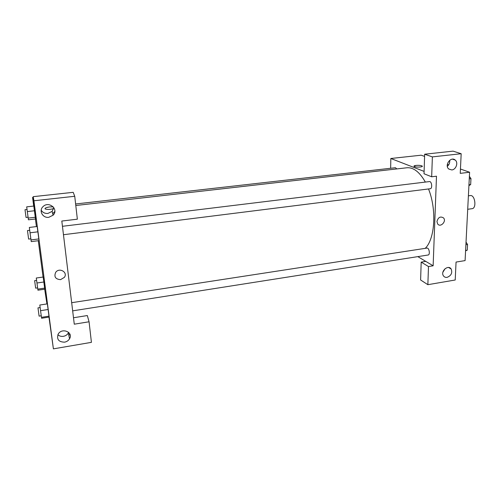 <?xml version="1.0" encoding="UTF-8"?>
<svg xmlns="http://www.w3.org/2000/svg" width="500" height="500" viewBox="0 0 500 500"><rect width="100%" height="100%" fill="white"/><g stroke="black" fill="none" stroke-linecap="round" stroke-linejoin="round"><path stroke-width="0.75" d="M467.706 209.288L472.056 208.688C476.875 208.375 475.025 194.606 470.294 195.575L468.394 195.825M460.45 169.025L469.6 172.244L465.087 260.6L456.056 262.069L455.213 280L427.856 284.688L428.494 266.55L433.137 265.794L417.812 256.625M390.65 168.275L390.825 158.494L421.169 155.194L424.588 156.4M447.331 164.406L448.675 164.875M414.081 166.4C415.238 167.537 423.731 167.156 422.175 166.031C420.956 165.406 418.906 165.2 416.031 165.413C418.906 165.194 420.956 165.4 422.175 166.031C423.731 167.15 415.238 167.537 414.081 166.394C413.688 165.963 414.338 165.631 416.031 165.413L413.944 166.163M433.137 265.794L436.488 176.206L431.669 176.781L424.031 173.775L424.656 154.219L453.056 151.137L461.175 153.725L460.244 173.363L469.6 172.244M390.825 158.494L424.106 171.4M447.337 166.35C449.188 164.725 449.956 162.725 449.65 160.338M451.794 169.944C456.087 169.669 458.544 162.519 455.181 160.037C450.85 156.094 444.219 165.3 448.725 168.994L451.794 169.944M424.656 154.219L432.375 156.894L461.175 153.725M431.669 176.781L432.375 156.894M427.856 284.688L420.613 279.981L421.188 262.119L425.769 261.388M442.875 272.281L445.1 268.675M447.106 277.356C451.262 275.663 452.6 272.863 451.125 268.956C448.162 264.306 440.2 271.419 443.431 275.844C444.306 277.069 445.531 277.575 447.106 277.356M421.188 262.119L428.494 266.55M436.944 221.55C438.188 217.25 440.4 216.056 443.581 217.956C446.706 221.388 440.438 227.819 437.681 224.006L436.944 221.55M437.681 224.006C440.438 227.819 446.706 221.388 443.581 217.956C440.4 216.05 438.188 217.25 436.944 221.544M63.463 234.719L430.256 188.738C432.65 188.625 431.781 181.112 429.425 181.581L62.444 226.3M72.669 310.856L428.113 255.006C430.375 254.831 429.156 247.569 426.95 248.088L71.681 302.694M396.831 168.919L395.438 167.731L75.619 203.975M425.213 248.356C434.956 239.137 436.875 209.594 428.506 188.956M425.35 182.081C419.619 172 413.462 167.231 406.881 167.775L75.794 205.506M74.275 324.188L61.812 221.044L77.356 219.188L74.737 196.275L33.919 200.775L53.4 348.862L91.419 342.35L89.069 321.775L74.275 324.188M55.681 272.344C53.844 276.8 55.469 279.231 60.569 279.644C55.469 279.231 53.844 276.8 55.681 272.344C59.319 267.113 68.219 272.344 64.35 277.381L60.569 279.644L64.35 277.381M48.8 217.306C42.688 218.312 38.512 210.556 43.081 206.581C48.919 200.6 59.081 209.475 53.087 215.206L48.8 217.306M64.556 342.169C58.619 342.006 56.506 339.306 58.2 334.081C61.95 327.331 73.594 332.231 69.544 338.775C68.444 340.6 66.781 341.731 64.556 342.169M41.181 210.219C42.719 212.569 44.962 213.644 47.919 213.438L52.131 211.381L53.831 207.644M54.819 211.444L52.713 213.706M57.875 334.7C59.363 336.094 61.219 336.631 63.444 336.319C65.638 335.894 67.269 334.787 68.344 332.994L68.65 332.375M69.912 334.212L68.863 335.506M73.5 317.756L87.325 315.544L89.069 321.775M53.4 348.862L48.969 317.094M74.737 196.275L73.2 192.325L33.219 196.663L36.219 219.456L32.569 197.438L33.312 197.362M33.219 196.663L33.919 200.775M30.038 232.794L29.331 227.45L37.175 226.494L39.038 240.625L37.938 231.819L30.038 232.794L31.237 241.606L39.038 240.619M27.306 211.575L34.475 210.756L35.513 218.981L33.806 206.05L26.681 206.856L28.431 219.806L35.513 218.975M36.95 282.994L43.869 282L44.775 289.2L43.169 277.031L36.288 278.012L37.931 290.2L44.775 289.194M40.556 310.675L48.156 309.494L49.1 317.075L41.588 318.263L39.8 305.031L47.362 303.863L49.1 317.087M46.938 303.938L44.681 289.206M43.075 277.05L38.281 240.712M36.419 226.594L35.412 218.981M33.706 206.069L32.569 197.438M45.263 208.994C47.425 209.681 50.231 209.544 53.681 208.581C50.231 209.544 47.425 209.681 45.263 208.994C44.575 208.162 46.056 207.475 49.713 206.925L53.225 206.863L49.713 206.931C46.762 207.331 45.188 207.906 44.981 208.656M37.775 289.119L44.675 288.113M37.606 287.869L35.644 288.15L34.638 280.656L36.6 280.381M28.188 218.088L35.331 217.256M28.069 217.213L26.044 217.45L25 209.713L27.031 209.481M41.456 317.337L49.031 316.144M41.244 315.794L39.094 316.131L37.981 307.875L40.138 307.544M31 239.919L38.869 238.925M30.85 238.806L28.619 239.088L27.469 230.562L29.706 230.294M466.025 242.138L467.556 244.488L467.262 250.162L465.581 250.856M465.894 244.75L467.556 244.488M465.606 250.425L467.262 250.162M469.387 176.381L470.969 178.606L470.656 184.606L468.919 185.594M469.263 178.819L470.969 178.606M468.956 184.819L470.656 184.606M455.181 160.037L452.594 159.169M451.125 268.956L448.625 267.506M53.087 215.206L52.131 211.381M69.544 338.775L68.344 332.994"/></g></svg>
